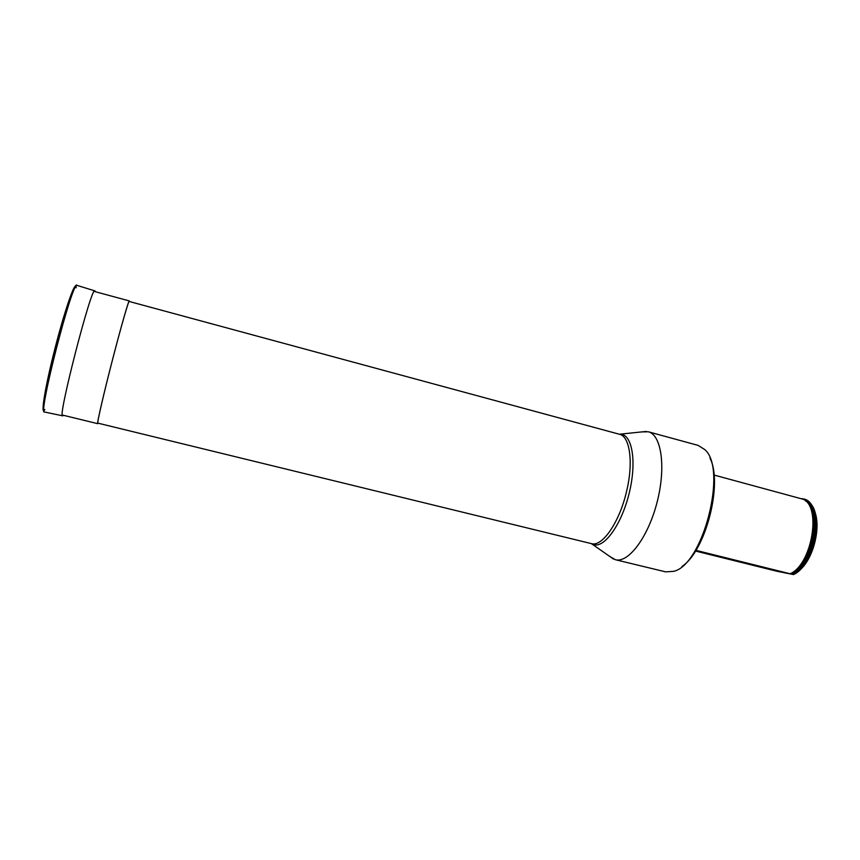 <?xml version="1.0" encoding="UTF-8"?>
<svg xmlns="http://www.w3.org/2000/svg" width="860" height="860" viewBox="0 0 860 860"><rect width="100%" height="100%" fill="white"/><g stroke="black" fill="none" stroke-linecap="round" stroke-linejoin="round"><path stroke-width="1.29" d="M709.919 458.068C723.228 482.911 705.673 551.109 682.012 566.439M619.522 434.279L129.183 301.462C128.613 300.462 121.174 326.273 112.907 358.212C103.92 392.816 96.75 423.969 97.857 423.131L591.54 543.66C602.387 547.003 619.716 521.902 626.682 490.909C633.583 462.25 629.842 436.342 619.522 434.279L620.769 434.236C632.293 434.741 636.819 461.949 629.305 492.737C621.952 523.546 604.999 547.702 594.013 544.778L591.207 543.585M642.065 431.913L648.322 431.785C661.458 434.827 666.167 467.302 657.083 502.24C648.161 537.221 628.359 563.386 615.384 559.709L609.966 556.581M615.384 559.709L665.608 571.857L673.563 571.362C702.932 565.278 727.667 469.194 704.899 449.673L698.169 445.405L648.322 431.785M714.037 475.042L803.358 499.316C821.719 507.325 811.679 564.848 790.103 573.76L695.912 550.346M695.482 551.034L777.3 571.352L792.899 574.448C816.247 564.816 824.632 501.993 803.39 498.918L801.982 498.639M793.457 574.587C812.259 566.804 824.095 518.956 810.937 504.057L803.659 499.004M790.103 573.76L792.899 574.448M799.069 570.642C813.119 559.989 821.601 527.029 814.442 510.915M129.387 301.516L129.322 300.925C128.753 299.914 121.239 325.951 112.907 358.179C103.834 393.084 96.599 424.517 97.718 423.668L98.072 423.174M619.361 434.236L646.322 431.44M805.379 500.767C822.816 510.431 811.657 566.504 790.641 573.921M803.261 499.262C824.213 503.003 815.151 565.547 792.028 574.254M94.783 290.852L77.131 285.423C72.896 278.651 37.55 415.917 44.537 412.026L62.619 415.81M75.422 286.144C72.788 286.531 61.974 319.92 53.127 355.814C44.215 391.762 40.581 416.638 44.838 409.543M76.207 287.745L76.024 286.606M95.438 291.497L94.837 290.863C91.816 284.552 56.975 419.884 62.662 415.821L63.726 415.369M591.368 543.617L613.47 559.043M803.939 499.069L803.39 498.918M62.307 415.025L97.718 423.668M94.138 291.389L129.322 300.925M77.088 285.412C75.433 281.854 67.424 301.914 58.2 336.325L51.02 364.672L44.043 398.911C43.183 406.694 43.054 410.811 43.634 411.263L44.483 412.026"/></g></svg>
